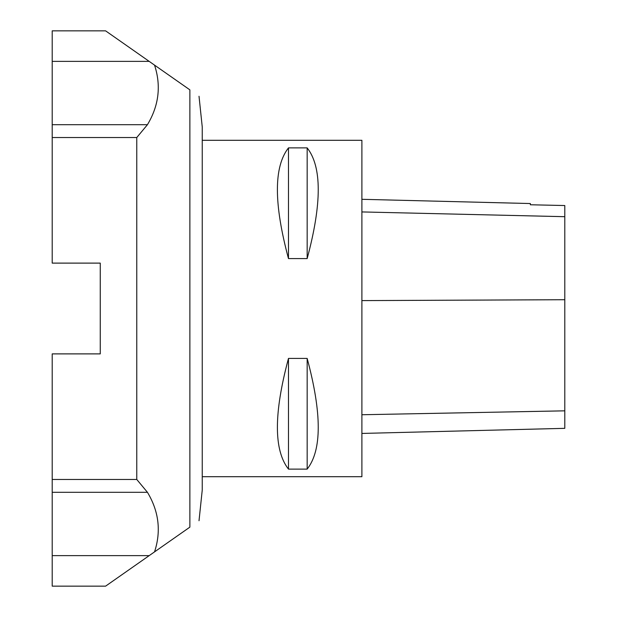 <?xml version="1.0" encoding="UTF-8"?>
<svg xmlns="http://www.w3.org/2000/svg" width="617" height="617" viewBox="0 0 617 617"><rect width="100%" height="100%" fill="white"/><g stroke="black" fill="none" stroke-linecap="round" stroke-linejoin="round"><path stroke-width="0.93" d="M202.245 476.694L361.894 476.694L361.894 140.306L202.245 140.306M288.478 358.423L307.166 358.423C321.935 413.405 321.935 450.302 307.166 469.113L288.478 469.113C273.709 450.302 273.709 413.405 288.478 358.423L288.478 469.113M288.478 147.887L307.166 147.887C321.935 166.698 321.935 203.595 307.166 258.577L288.478 258.577C273.709 203.595 273.709 166.698 288.478 147.887L288.478 258.577M52.206 555.632L149.183 555.632L105.6 586.15L52.206 586.15L52.206 353.888L100.263 353.888L100.263 263.112L52.206 263.112L52.206 30.85L105.6 30.85L149.183 61.368L52.206 61.368M149.183 555.632L189.874 527.142C201.713 518.851 201.713 518.851 189.874 527.142L189.874 89.858L154.543 65.124C161.276 85.701 158.908 105.561 147.44 124.696L136.773 137.529L52.206 137.529M52.206 479.471L136.773 479.471L147.44 492.304C158.908 511.431 161.276 531.291 154.543 551.876M154.543 65.124L149.183 61.368M189.874 89.858C201.713 98.149 201.713 98.149 189.874 89.858M199.021 96.26L202.245 126.963L202.245 490.037L199.021 520.74M361.894 433.435L564.794 428.337L564.794 205.538L530.35 204.767L564.794 205.538M361.894 199.306L530.35 203.541L530.35 204.767M307.166 469.113L307.166 358.423M307.166 258.577L307.166 147.887M147.44 492.304L52.206 492.304M136.773 479.471L136.773 137.529M52.206 124.696L147.44 124.696M564.794 410.837L361.894 414.74M564.794 299.715L361.894 300.602M564.794 216.69L361.894 211.932"/></g></svg>
